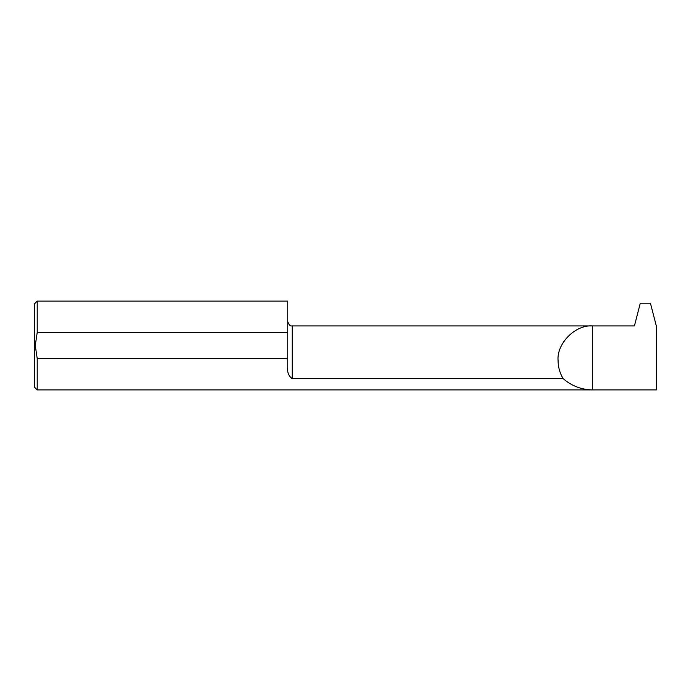 <?xml version="1.0" encoding="UTF-8"?>
<svg xmlns="http://www.w3.org/2000/svg" width="691" height="691" viewBox="0 0 691 691"><rect width="100%" height="100%" fill="white"/><g stroke="black" fill="none" stroke-linecap="round" stroke-linejoin="round"><path stroke-width="1.04" d="M292.198 378.59C288.683 376.163 287.197 372.535 287.75 367.724L287.75 358.525L37.219 358.525L37.219 389.897L592.481 389.897C581.321 389.689 571.535 385.923 563.122 378.59C559.796 373.045 558.112 367.042 558.078 360.572C556.549 343.505 575.404 324.52 592.481 325.927L634.416 325.927L640.298 303.185L650.43 303.185L656.45 326.472L656.45 389.897L592.481 389.897L592.481 325.927L292.198 325.927L292.198 378.59L563.122 378.59M37.219 389.897L34.55 387.228L34.55 303.772L37.219 301.103L37.219 332.475L35.258 345.5L37.219 358.525M37.219 332.475L287.75 332.475L287.75 358.525M37.219 301.103L287.75 301.103L287.75 332.475M292.198 325.927C290.211 326.282 288.734 324.796 287.75 321.488"/></g></svg>
